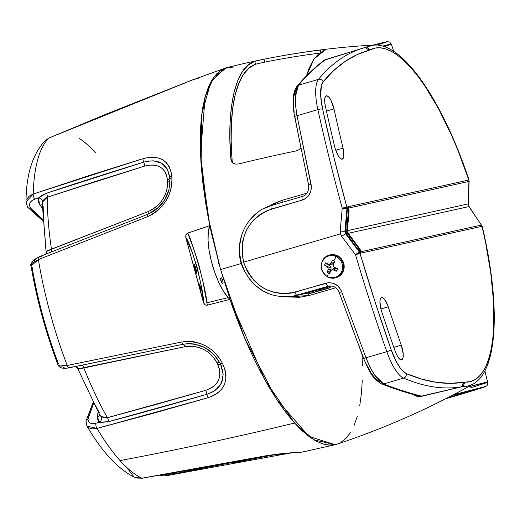<?xml version="1.0" encoding="UTF-8"?>
<svg xmlns="http://www.w3.org/2000/svg" width="520" height="520" viewBox="0 0 520 520"><rect width="100%" height="100%" fill="white"/><g stroke="black" fill="none" stroke-linecap="round" stroke-linejoin="round"><path stroke-width="0.78" d="M324.096 289.178A1.085 1.027 77.5 0 1 323.635 289.471L323.635 289.471A1.085 0.345 73.7 0 0 323.628 289.471L313.261 292.5A1.085 0.345 -106.3 0 1 313.001 292.338A1.085 0.345 73.7 0 0 313.261 292.5L323.615 289.478A1.085 0.345 -106.3 0 1 323.375 289.374A1.085 0.345 73.7 0 0 323.589 289.484L323.635 289.471A1.085 1.027 -102.5 0 0 324.096 289.178M312.572 292.461A1.085 1.027 -102.5 0 0 313.242 292.507L316.505 291.414A1.085 1.027 -102.5 0 0 316.888 291.2A1.085 1.027 77.5 0 1 316.505 291.414L317.792 291.128A1.085 1.027 -102.5 0 0 318.279 290.797A1.085 1.027 77.5 0 1 317.792 291.128L320.431 290.401A1.085 0.345 -106.3 0 1 320.19 290.257A1.085 0.345 73.7 0 0 320.431 290.401L313.242 292.507A1.085 1.027 77.5 0 1 312.572 292.461M308.432 292.675L327.314 287.228A1.118 1.066 77.5 0 0 328.569 288.022A1.118 1.066 -102.5 0 0 329.355 286.631L329.992 286.533C331.142 287.222 329.622 288.1 325.429 289.172L308.165 293.982A1.118 1.066 -102.5 0 0 308.581 293.787M329.992 286.533L329.888 286.169L329.257 286.273L329.355 286.631A1.118 1.066 77.5 0 1 328.569 288.022L328.796 287.95M343.031 148.129A12.142 3.848 -106.3 0 1 342.277 159.12A12.142 3.848 -106.3 0 1 335.114 148.298A12.142 3.848 -106.3 0 1 334.718 146.796A669.773 212.102 -106.3 0 1 325.344 106.087L324.695 101.745L324.805 98.28L325.656 96.22L327.119 95.869L328.971 97.292L330.928 100.269L333.996 108.895A645.482 204.412 73.7 0 0 343.031 148.129L343.831 155.948L343.194 158.321L341.952 159.172L340.275 158.379L338.403 156.059L335.114 148.298A12.142 3.848 -106.3 0 1 334.718 146.796A669.773 212.102 -106.3 0 1 325.344 106.087A12.142 3.848 -106.3 0 1 326.267 95.836A12.142 3.848 -106.3 0 1 333.996 108.895L326.45 111.098L333.996 108.895A645.482 204.412 -106.3 0 0 343.031 148.129L335.731 150.267L343.031 148.129M381.622 311.454A12.142 3.848 -106.3 0 1 381.166 309.972L379.906 301.756L380.315 298.935L381.368 297.538L382.922 297.772L384.755 299.598L388.232 306.82A645.482 204.412 73.7 0 0 401.297 345.163L403.215 354.049L403.084 357.487L402.22 359.509L400.745 359.814L398.892 358.345L396.935 355.335L395.181 351.247A669.773 212.102 -106.3 0 1 381.622 311.454A12.142 3.848 -106.3 0 1 381.166 309.972A12.142 3.848 -106.3 0 1 381.524 297.479A12.142 3.848 -106.3 0 1 388.232 306.82L380.894 308.964L388.232 306.82A645.482 204.412 -106.3 0 0 401.297 345.163A12.142 3.848 -106.3 0 1 401.642 359.86A12.142 3.848 -106.3 0 1 395.181 351.247A669.773 212.102 -106.3 0 1 381.622 311.454M452.608 396.448L452.303 395.395L452.608 396.448L471.517 390.533L452.043 395.466A29.088 0.579 -15.9 0 1 471.575 390.475A29.088 0.579 -15.9 0 1 452.608 396.448A29.088 0.579 -15.9 0 1 446.979 398.079L452.608 396.448M445.679 398.743L456.95 395.486L453.278 394.817L485.024 386.613L456.976 395.479C490.503 385.548 484.978 386.672 486.375 385.97C487.338 385.684 487.76 384.404 487.65 382.148A46.833 0.936 -15.9 0 1 470.704 387.731M467.89 386.971A46.833 0.936 -15.9 0 1 487.65 382.148L467.89 386.971M263.4 208.793L271.512 205.478A3.738 1.183 73.7 0 0 271.486 205.484A3.738 1.183 73.7 0 0 271.317 209.099L302.347 200.037A3.738 1.183 -106.3 0 1 302.523 196.417A3.738 1.183 73.7 0 0 302.347 200.037L267.495 210.438L260.383 214.247L254.118 219.472L248.976 225.869L246.87 229.457L245.115 233.246L242.73 241.248L242.112 245.433L242.067 253.838L243.607 262.164L340.483 233.87L340.204 231.042L342.225 208.156A683.781 216.541 -106.3 0 1 317.87 109.623L297.017 115.713L311.382 186.784L310.694 191.737L308.321 196.06L304.584 199.128L302.347 200.037C309.212 197.256 312.117 192.01 311.058 184.294L297.017 115.713L317.87 109.623A683.781 216.541 73.7 0 0 342.225 208.156L347.315 206.928L348.394 210.711L349.089 210.561L348.01 206.772A3.738 3.543 77.5 0 1 348.147 208.175M337.09 444.145L328.855 445.12L322.186 443.709L315.12 440.492L307.73 435.5L300.079 428.779L292.253 420.394L284.323 410.429L276.367 398.976L268.45 386.152L260.663 372.067L253.078 356.87L245.758 340.704L232.219 306.085L220.571 269.548A851.864 16.971 -15.9 0 1 241.339 263.503A851.864 16.971 164.1 0 0 220.571 269.548L244.614 338.032L276.367 398.976L308.932 436.416L335.075 444.71L337.025 444.165C384.312 428.435 429.624 408.428 472.973 384.15L468.046 386.041L463.093 386.451L421.33 396.409L416.676 396.253L411.808 394.095L421.33 396.409L461.552 386.789A782.327 247.748 -106.3 0 1 403.598 378.112L383.591 383.955L391.17 386.841C404.963 391.651 415.11 394.726 421.603 396.084C415.11 394.726 404.963 391.651 391.17 386.841L383.591 383.955L403.598 378.112A37.362 11.83 -106.3 0 1 386.822 351.696A683.781 216.541 -106.3 0 1 355.485 254.703L341.738 236.405L340.483 233.87L243.607 262.164L246.662 270.01L248.749 273.702L253.851 280.325L260.117 285.857L263.582 288.106L267.248 290.017L274.995 292.675L283.056 293.722L291.064 293.111L328.367 282.692L333.138 283.264L337.435 285.642L340.632 289.478L341.679 291.785L365.969 357.786L386.822 351.696L365.969 357.786L370.116 367.224L374.686 375.135L383.591 383.955C377.598 380.854 371.722 372.132 365.969 357.786L341.679 291.785C338.5 284.655 333.281 281.769 326.021 283.12L294.983 292.188C270.309 296.654 253.181 286.644 243.607 262.164C238.836 236.294 248.072 218.608 271.317 209.099A3.738 1.183 -106.3 0 1 271.486 205.484L302.523 196.417L271.512 205.478M335.829 287.768L309.147 295.49L299.611 297.278L287.404 296.94L309.147 295.49L308.503 293.904L309.147 295.49L335.829 287.768M318.201 290.147L329.914 286.585M308.718 293.657A1.118 1.066 77.5 0 1 308.165 293.982L306.274 293.286L297.096 295.295L306.267 293.267L329.355 286.631L306.345 293.235M318.403 291.07L322.257 290.017A1.085 1.027 -102.5 0 0 322.589 289.848L316.322 291.681L322.595 289.848A1.085 0.345 -106.3 0 1 322.465 289.809A1.085 0.345 73.7 0 0 322.595 289.848A1.085 1.027 77.5 0 1 322.257 290.017L322.238 290.024A1.085 0.345 -106.3 0 1 322.231 290.024L322.212 290.03A1.085 0.345 -106.3 0 1 322.082 289.998A1.085 0.345 73.7 0 0 322.212 290.03L318.786 291.031A1.085 1.027 77.5 0 1 318.422 291.07A1.085 1.027 -102.5 0 0 318.786 291.031L318.812 291.025A1.085 0.345 -106.3 0 1 318.682 290.992A1.085 0.345 73.7 0 0 318.812 291.025L322.231 290.024A1.085 0.345 73.7 0 0 322.25 290.024L318.832 291.018A1.085 0.345 73.7 0 0 318.838 291.018A1.085 0.345 73.7 0 0 318.844 291.018M316.368 291.668L316.336 291.675A1.085 1.027 77.5 0 1 315.952 291.714A1.085 1.027 -102.5 0 0 316.322 291.681L316.342 291.675A1.085 0.345 -106.3 0 1 316.212 291.636A1.085 0.345 73.7 0 0 316.342 291.675L322.621 289.835A1.085 1.027 -102.5 0 0 322.966 289.666A1.085 1.027 77.5 0 1 322.641 289.835L322.615 289.842A1.085 0.345 73.7 0 0 322.634 289.835A1.085 0.345 -106.3 0 1 322.615 289.842L316.368 291.668A1.085 0.345 73.7 0 0 316.375 291.661A1.085 0.345 73.7 0 0 316.381 291.661L318.838 291.018M360.575 251.804A3.738 3.543 77.5 0 1 361.199 253.065L482.021 226.311A3.738 3.543 -102.5 0 0 481.397 225.05L468.884 206.596A3.738 0.832 -35.2 0 1 469.163 206.707A3.738 0.832 144.8 0 0 468.884 206.596L348.212 233.317L468.884 206.596L468.124 203.931A3.738 0.696 3.2 0 0 468.312 203.717A3.738 0.696 -176.8 0 1 468.124 203.931L469.163 181.044A3.738 1.099 -178.9 0 1 468.969 181.422A3.738 3.543 -102.5 0 0 468.832 180.018A3.738 3.543 77.5 0 1 468.969 181.422L348.394 208.124L468.969 181.422L468.124 203.931L347.393 230.659L468.124 203.931L468.884 206.596L481.397 225.05L360.822 251.745L481.397 225.05A3.738 1.235 -33.1 0 1 481.754 225.277M468.832 180.018L348.01 206.772L468.832 180.018L457.71 149.786L451.646 135.486L438.769 109.155L425.308 86.619L418.503 77.038L411.729 68.692L405.048 61.666L398.528 56.023L392.216 51.811L386.178 49.062L380.458 47.807L375.122 48.061L356.759 54.795L344.838 61.627L333.625 70.636L323.161 81.796L321.353 85.833L320.704 95.888L322.595 109.038L334.068 157.963L346.821 207.031A680.043 215.358 -106.3 0 1 322.595 109.038A3.738 0.728 167.5 0 0 317.87 109.623A37.362 11.83 -106.3 0 1 318.5 79.352A782.327 247.748 -106.3 0 1 363.63 47.925A782.327 247.748 -106.3 0 1 364.916 47.561L366.431 47.118L370.201 49.816A173.472 54.932 -106.3 0 1 468.832 180.018A3.738 0.416 -18.4 0 0 468.975 179.822L468.975 179.822C443.183 102.622 403.995 42.887 373.925 45.019C324.324 47.892 275.366 55.419 227.045 67.607L213.941 77.07L205.153 96.662L200.512 154.278L208.013 216.469L220.571 269.548L211.256 232.492L207.591 214.214L202.423 179.042L200.961 162.487L200.278 146.835L200.382 132.23L201.26 118.82L202.904 106.737L205.309 96.083L208.448 86.977L212.284 79.502L216.788 73.723L221.917 69.7L227.611 67.47L233.831 67.061M374.51 44.993A177.119 56.089 73.7 0 0 366.431 47.118L373.925 45.019M329.986 286.514L331.753 286.007L329.986 286.514M292.272 296.4L329.206 285.994L294.398 295.984L306.286 293.332M306.195 292.903L329.862 286.195M362.011 354.529L362.407 365.346M362.303 379.945L361.426 393.354L359.781 405.444M357.376 416.091L354.237 425.197M350.402 432.679L345.897 438.457L340.769 442.481M418.951 395.928L421.603 396.084L421.33 396.409L463.093 386.451L464.874 382.148L470.145 381.647L474.988 379.646L479.349 376.162L483.204 371.222L486.506 364.878L489.229 357.188L491.348 348.212L492.85 338.039L493.714 326.762L493.506 301.288L490.737 272.714L485.505 242.067L482.021 226.311L361.199 253.065L360.12 249.275L359.424 249.431L360.503 253.221L360.009 253.325L375.063 301.886L391.176 349.785L396.559 362.167L400.537 368.433L402.519 370.76L406.276 373.562L421.473 379.035L436.183 382.304L450.353 383.363L464.874 382.148L463.944 382.2L461.552 386.789L421.603 396.084L419.01 395.947M364.916 47.561L364.916 47.561A782.327 247.748 73.7 0 0 363.63 47.925L325.786 59.716C320.574 62.875 313.183 69.459 303.615 79.475L298.486 85.195A3.738 3.458 -139.8 0 0 296.875 86.249A3.738 3.458 40.2 0 0 296.315 89.499L295.236 91.228L293.807 96.473L293.436 103.714L294.151 112.359M296.875 86.249A3.738 3.458 40.2 0 1 298.486 85.195L318.5 79.352L298.486 85.195L295.38 96.713L295.601 105.625L297.017 115.713A3.738 0.683 169.4 0 0 294.664 116.799A3.738 0.683 -10.6 0 0 294.905 116.987L301.574 151.041M308.861 185.198L311.058 184.294L308.646 185.133M379.503 381.518L375.629 378.749L371.456 373.594L365.372 362.362M363.558 357.988L351.228 325.351M339.424 292.461L341.679 291.785L339.222 292.474L363.435 358.222A3.738 0.539 -21.2 0 0 365.969 357.786A3.738 0.539 158.8 0 1 363.441 358.228C369.05 369.967 370.532 377.046 381.44 383.851L389.168 386.802C402.356 391.404 412.301 394.453 418.997 395.941M268.593 206.44L273.072 203.886L282.042 200.343L307.073 193.135L282.042 200.343L282.341 202.312L282.042 200.343L268.606 206.44M324.591 60.307L324.63 60.288C319.046 63.791 311.552 70.48 302.146 80.359L296.901 86.223C292.682 92.541 291.941 102.733 294.671 116.812A3.738 0.683 -10.6 0 1 297.017 115.713C294.378 100.614 294.873 90.441 298.486 85.195L303.615 79.475A3.738 3.478 -136.4 0 0 302.114 80.392A3.738 3.478 43.6 0 1 303.615 79.475C313.183 69.459 320.574 62.875 325.786 59.716L320.132 63.473L322.992 60.827L325.397 59.625L366.431 47.118L325.397 59.625L324.402 60.437M325.494 49.627L320.327 50.05L320.892 52.026L320.327 50.05A851.864 807.839 77.5 0 0 263.978 59.221L254.742 61.308L255.567 64.194A191.458 60.632 73.7 0 0 232.135 160.544L231.172 141.518L231.368 124.046L232.719 108.388L235.209 94.77L238.797 83.395L243.431 74.425L249.047 67.99L255.567 64.194L264.803 62.108L263.978 59.221L264.803 62.108A848.874 805.006 -102.5 0 1 319.319 53.183A848.874 805.006 -102.5 0 0 264.803 62.108L255.567 64.194L254.742 61.308L248.118 65.163L242.398 71.695L237.686 80.808L234.033 92.378L231.504 106.23L230.133 122.155L229.938 139.925L230.919 159.282L231.66 161.597L233.369 163.299L235.775 164.125L238.518 163.956A851.864 418.62 -5.4 0 1 295.776 151.001L298.512 149.942L300.762 148.037L298.512 149.942L295.776 151.001A851.864 418.62 174.6 0 0 238.518 163.956L235.775 164.125L233.369 163.299L231.66 161.597L230.919 159.282C226.883 114.302 233.402 68.003 254.742 61.308L263.978 59.221A851.864 807.839 77.5 0 1 320.327 50.05L325.481 49.712L314.067 58.89L306.436 75.946L308.971 68.477L313.456 59.787L318.883 53.547L325.175 49.849M393.718 51.428L391.378 44.174A46.833 0.936 164.1 0 0 382.642 46.098L391.378 44.174L384.436 46.677M386.25 42.036L372.651 45.097L377.143 45.058L385.398 42.367M249.886 220.006L256.132 213.675M239.759 244.79L241.54 235.846M271.206 294.664L263.068 290.972L255.781 285.74L249.567 279.142L244.692 271.427L241.371 262.932L239.701 253.903M288.548 296.855L279.78 296.641M328.705 286.084L328.133 286.234A3.738 1.183 -106.3 0 1 326.021 283.12A3.738 1.183 73.7 0 0 328.133 286.234L328.855 286.052M232.869 162.858L232.135 160.544L230.919 159.282L232.135 160.544L232.993 163.046M297.096 295.295A3.738 1.183 -106.3 0 1 294.983 292.188A3.738 1.183 73.7 0 0 297.096 295.295M339.222 292.468C336.798 287.456 333.281 285.331 328.673 286.091L329.758 285.928M381.42 383.844A3.738 3.419 -67.6 0 0 383.591 383.955A3.738 3.419 112.4 0 1 381.42 383.844M389.142 386.789A3.738 3.445 -70.7 0 0 391.17 386.841A3.738 3.445 109.3 0 1 389.142 386.789M393.809 347.347L401.297 345.163L393.809 347.347M325.786 59.716L362.07 48.38M481.637 225.147L481.397 225.05A3.738 3.543 77.5 0 1 482.021 226.311L482.255 226.447A3.738 0.566 166.6 0 0 482.021 226.311A173.472 54.932 -106.3 0 1 464.874 382.148L463.093 386.451L461.552 386.789L463.093 386.451A177.119 56.089 73.7 0 0 473.564 383.806M461.552 386.789L463.944 382.2A778.596 246.565 -106.3 0 1 406.276 373.562A3.738 3.432 113.1 0 1 403.598 378.112A782.327 247.748 73.7 0 0 461.552 386.789M364.981 47.541L369.363 50.154L370.201 49.816L366.431 47.118L363.63 47.925A782.327 247.748 73.7 0 0 318.5 79.352A3.738 3.465 39.5 0 1 323.161 81.796A778.596 246.565 -106.3 0 1 369.363 50.154L364.981 47.541M403.598 378.112A3.738 3.432 -66.9 0 0 406.276 373.562A33.624 10.647 -106.3 0 1 391.176 349.785A3.738 0.579 160.7 0 1 386.822 351.696A37.362 11.83 73.7 0 0 403.598 378.112M391.176 349.785A680.043 215.358 -106.3 0 1 360.009 253.325L355.485 254.703A683.781 216.541 73.7 0 0 386.822 351.696A3.738 0.579 -19.3 0 0 391.176 349.785M323.161 81.796A3.738 3.465 -140.5 0 0 318.5 79.352A37.362 11.83 73.7 0 0 317.87 109.623A3.738 0.728 -12.5 0 1 322.595 109.038A33.624 10.647 -106.3 0 1 323.161 81.796M329.355 286.631L329.257 286.273L316.062 289.861L306.169 292.929L306.904 293.189M344.91 231.212L346.957 208.442L347.451 208.332L345.534 231.075L344.91 231.212L346.957 208.442L347.451 208.332A3.738 3.543 -102.5 0 0 347.315 206.928L346.821 207.031A3.738 3.543 77.5 0 1 346.957 208.442A3.738 3.543 -102.5 0 0 346.821 207.031L342.225 208.156L346.957 208.442L342.225 208.156L340.204 231.042A3.738 0.358 4.9 0 0 344.91 231.212L345.534 231.075A3.738 3.543 -102.5 0 0 346.294 233.74L359.879 251.953L359.385 252.064L345.663 233.883L346.294 233.74L345.663 233.883L344.91 231.212A3.738 0.358 -175.1 0 1 340.204 231.042L340.483 233.87L341.738 236.405A3.738 0.494 -36.8 0 1 345.663 233.883L344.91 231.212M345.663 233.883A3.738 0.494 143.2 0 0 341.738 236.405L355.485 254.703A3.738 0.39 -37.3 0 1 359.385 252.064L345.663 233.883M360.009 253.325A3.738 3.543 -102.5 0 0 359.385 252.064L355.485 254.703L360.503 253.221A3.738 3.543 -102.5 0 0 359.879 251.953L359.385 252.064A3.738 3.543 77.5 0 1 360.009 253.325M348.394 210.711L349.089 210.561L347.276 232.056L346.58 232.213L348.394 210.711L347.315 206.928L345.67 232.479L360.503 253.221L359.424 249.431L346.58 232.213L347.276 232.056L360.12 249.275L359.424 249.431L346.58 232.213L348.394 210.711M360.945 252.401L360.12 249.275L347.276 232.056L349.089 210.561L348.147 207.467M315.991 291.46A1.085 1.027 -102.5 0 0 316.433 291.434A1.085 1.027 77.5 0 1 316.375 291.447L315.978 291.46M317.596 291.174A1.085 1.027 -102.5 0 0 317.72 291.148A1.085 1.027 77.5 0 1 317.655 291.168L316.375 291.447M324.129 289.172L323.622 289.478A1.085 0.345 -106.3 0 1 323.615 289.478M323.622 289.478L313.293 292.494A1.085 0.345 73.7 0 0 313.293 292.494A1.085 0.345 73.7 0 0 313.3 292.487L312.546 292.474M200.869 288.502L200.895 289.829L200.323 288.73L199.381 284.141L200.649 287.423L200.947 289.75L200.323 288.73L199.329 284.219L200.869 288.502M221.637 278.142L220.656 278.428L221.637 278.142L222.112 278.844L223.035 281.976L222.827 283.361L222.034 283.153A2.945 0.929 -106.3 0 1 220.74 280.092A2.945 0.929 -106.3 0 1 221.013 277.823A2.945 0.929 -106.3 0 1 221.637 278.142A2.945 0.929 -106.3 0 1 222.931 281.203A2.945 0.929 -106.3 0 1 222.664 283.471A2.945 0.929 -106.3 0 1 222.034 283.153L220.636 279.318L220.844 277.933L221.637 278.142M218.29 262.256L218.855 264.062L218.29 262.256M219.609 265.629L218.855 264.062L219.609 265.629M196.644 273.754L195.611 271.57L196.553 271.323L195.611 271.57L194.058 265.096L194.331 264.466L194.76 265.2L195.832 268.222L196.768 273.013L196.475 273.644L196.092 272.896L194.044 264.68L194.525 264.752L195.286 266.513L196.625 271.739M225.31 68.114L189.638 80.996L105.32 114.498L49.199 137.904A180.752 57.239 73.7 0 0 33.196 194.044L87.789 175.988L143.006 158.659L148.506 157.443L153.77 157.228L158.581 158.035L162.832 159.874L166.348 162.689L169.058 166.426L170.872 170.931L171.763 176.105A194.272 61.523 73.7 0 0 171.899 177.833L171.867 183.475L170.872 189.293L168.922 195.15L166.069 200.733L162.37 205.894L157.983 210.366L152.99 214.013L147.609 216.658L38.383 259.565A180.752 57.239 73.7 0 0 67.23 365.469L181.747 341.998L187.668 341.328L193.772 341.776L199.797 343.298L205.595 345.846L210.899 349.265L215.586 353.45L219.447 358.169L222.411 363.298A194.272 61.523 73.7 0 0 223.197 364.962L225.147 370.221L225.986 375.421L225.661 380.451L224.178 385.099L221.566 389.285L217.939 392.828L213.395 395.675L208.117 397.716L152.477 413.491L97.026 428.422A180.752 57.239 73.7 0 0 120.029 460.59A3365.356 2668.088 -42 0 0 294.574 423.046L302.354 430.944L309.933 437.164L317.239 441.636L324.194 444.327L330.74 445.198L337.76 443.924L335.29 444.672L314.08 439.901L294.574 423.046L265.109 380.302L229.899 299.403L207.369 305.142L205.472 304.993L203.989 303.661L185.764 237.445L185.874 234.812L187.155 233.337L209.807 225.635L201.097 164.515L201.767 114.224L210.88 81.88L225.31 68.114L227.792 67.418L225.635 68.003L219.05 71.65L213.337 77.896L208.578 86.638L204.847 97.767L202.189 111.124L200.642 126.51L200.233 143.722L200.961 162.513L202.819 182.624L205.784 203.762L209.807 225.635L187.739 233.071L195.436 253.89L198.764 264.57L202.878 281.385L206.863 302.809L228.169 297.655A41.958 13.286 -106.3 0 1 211.38 261.281A41.958 13.286 -106.3 0 1 209.807 225.635L208.292 231.829L208.052 240.272L209.112 250.341L211.38 261.281L214.702 272.272L218.816 282.49L223.418 291.161L228.169 297.655A41.958 13.286 73.7 0 0 229.899 299.403L236.847 318.695L244.296 337.285L252.167 354.959L260.364 371.507L268.801 386.757L277.381 400.53L286 412.672L294.574 423.046A3365.356 2668.088 138 0 1 120.029 460.59A180.752 57.239 73.7 0 0 141.882 478.192L201.611 468.013L267.312 455.507L279.753 453.856L301.736 452.121A194.272 61.523 73.7 0 0 302.387 452.049L303.843 451.828L302.387 452.049A3.738 3.536 83.1 0 1 302.036 452.107M82.927 379.483L93.802 402.447L99.456 412.958M43.186 206.356L43.407 217.431L45.305 241.339M229.899 299.403A41.958 13.286 -106.3 0 1 228.169 297.655L206.863 302.809L207.369 305.142L229.899 299.403M186.622 239.35L185.764 237.445L203.463 302.425L200.785 283.719L197.281 267.781L192.355 252.759L186.622 239.35M196.768 273.013L196.475 273.644M67.23 365.469A180.752 57.239 -106.3 0 1 38.383 259.565L32.864 262.62L31.785 263.725L31.051 265.947C36.68 299.332 45.663 332.339 58.013 364.956L59.644 365.989L61.061 366.158L67.23 365.469L58.013 364.956C59.293 368.004 63.011 368.959 69.166 367.822L183.222 344.214A3.738 1.371 -102 0 1 181.747 341.998L67.23 365.469A3.738 1.502 78.7 0 0 69.141 367.829A3.738 1.502 -101.3 0 1 67.23 365.469M58.318 363.519A166.127 52.611 -106.3 0 1 32.188 267.572M46.169 252.876L46.514 251.485L47.782 250.562L148.115 211.608L152.353 209.553L156.312 206.739L159.809 203.307L162.792 199.322L165.113 194.981L166.719 190.431L167.544 185.881L167.583 181.467A190.086 60.197 -106.3 0 1 167.447 179.777L166.738 175.721L165.269 172.178L163.072 169.254L160.232 167.05L156.819 165.626L153.004 165.002L148.837 165.178L144.508 166.133L95.693 181.383L47.346 197.191A178.542 56.544 73.7 0 0 51.474 249.262L148.115 211.608A4.413 1.573 -110.9 0 1 147.829 214.279L46.774 253.754L38.792 256.958L33.624 259.961C30.907 263.601 30.049 265.596 31.051 265.947M39.468 257.036L43.147 255.561M34.105 261.066L35.36 259.396M31.057 265.947L38.383 259.565L147.609 216.658A3.738 1.339 -110.9 0 1 147.829 214.279A4.413 1.573 69.1 0 0 148.115 211.608C161.148 205.225 167.642 195.182 167.583 181.467A190.086 60.197 -106.3 0 1 167.447 179.777C165.438 167.427 157.794 162.883 144.508 166.133A4.413 1.755 73.1 0 0 143.696 162.142A3.738 1.489 -107 0 1 143.006 158.659A3.738 1.489 73 0 0 143.696 162.142L46.527 193.232C68.972 185.582 101.361 175.221 143.696 162.142A4.413 1.755 -106.9 0 1 144.508 166.133L47.346 197.191A4.413 1.853 71.6 0 0 46.527 193.232L38.571 197.841L42.178 195.228L46.527 193.232A4.413 1.853 -108.4 0 1 47.346 197.191L42.582 201.916A4.413 3.302 21.9 0 0 38.571 197.841L34.873 199.095L38.571 197.841L39.429 204.165A4.413 2.997 145.7 0 1 42.263 204.497A4.413 2.997 -34.3 0 0 39.429 204.165L42.302 208.383L38.597 202.618L38.168 201.013L38.571 197.841A4.413 3.302 -158.1 0 1 42.582 201.916L42.263 203.541L46.157 252.831L46.514 251.485L51.474 249.262A178.542 56.544 -106.3 0 1 47.346 197.191L45.695 197.997L43.764 199.862L42.582 201.916L42.302 204.133M38.383 259.565A3.738 1.463 -111.9 0 1 38.766 256.964A3.738 1.463 68.1 0 0 38.383 259.565M26.676 199.186L29.172 196.196L33.196 194.044L143.006 158.659C159.803 154.544 169.383 160.355 171.763 176.105A3.738 1.963 -4.4 0 0 169.78 177.788C167.564 163.631 158.867 158.412 143.696 162.142L148.655 161.044L153.413 160.843L161.629 163.202L167.317 169.078L169.78 177.788A4.413 2.314 -4.4 0 1 167.447 179.777A4.413 2.314 175.6 0 0 169.78 177.788A192.348 60.911 73.7 0 0 169.917 179.504A4.413 2.281 -4.7 0 1 167.583 181.467A4.413 2.281 175.3 0 0 169.917 179.504L168.961 189.806L164.548 200.064L157.203 208.644L152.691 211.906L147.829 214.279A3.738 1.339 69.1 0 0 147.609 216.658C164.066 208.332 172.159 195.39 171.899 177.833A3.738 1.931 175.3 0 0 169.917 179.504A3.738 1.931 -4.7 0 1 171.899 177.833A194.272 61.523 -106.3 0 1 171.763 176.105A3.738 1.963 175.6 0 0 169.78 177.788A192.348 60.911 73.7 0 0 169.917 179.504L169.013 189.586M158.763 207.227C163.917 202.124 167.343 196.209 169.039 189.488L168.961 189.806M46.514 251.485A4.413 3.842 -147.7 0 1 46.02 253.936A4.413 3.842 32.3 0 0 46.514 251.485M163.449 201.728L158.717 207.253L147.829 214.279L51.188 252.031A4.413 1.703 68.2 0 0 51.474 249.262A4.413 1.703 -111.8 0 1 51.188 252.031L47.034 253.65M168.877 190.119L166.263 196.983M199.784 77.799L192.699 79.833L161.948 92.228A3.738 1.027 -110.9 0 1 162.045 92.17A3.738 1.027 69.1 0 0 161.948 92.228L49.199 137.904A3.738 1.047 -113.2 0 1 49.309 137.833A3.738 1.047 66.8 0 0 49.199 137.904L45.311 140.446C32.63 153.927 26.195 174.401 26 201.858L33.196 194.044A3.738 1.58 71.2 0 0 34.873 199.095L31.876 200.661L30.017 202.858L29.53 205.394L30.491 207.942C28.418 204.113 29.881 201.169 34.873 199.095A3.738 1.58 -108.8 0 1 33.196 194.044A180.752 57.239 -106.3 0 1 49.199 137.904L44.974 140.758M27.645 207.227A3.738 2.535 -34.3 0 0 30.491 207.942L34.664 212.972L42.705 219.414L30.491 207.942A3.738 2.535 145.7 0 1 27.645 207.227A3.738 2.535 145.7 0 1 27.313 206.089L26.026 202.638M217.009 362.934L214.675 358.93L211.608 355.264L207.889 352.047L203.678 349.447L199.095 347.542L194.363 346.431L189.56 346.138L184.906 346.691L83.727 367.679A178.542 56.544 73.7 0 0 107.406 417.709L156.423 404.372L205.582 390.377L209.736 388.772L213.343 386.529L216.229 383.747L218.355 380.445L219.596 376.766L219.908 372.794L219.297 368.693L217.776 364.566A190.086 60.197 -106.3 0 1 217.009 362.934C209.924 350.435 199.225 345.013 184.906 346.691L79.43 368.914L77.578 368.206L78.487 368.894A4.413 3.978 107.7 0 0 76.141 366.626A4.413 3.978 -72.3 0 1 78.487 368.894L83.727 367.679A4.413 1.742 78.7 0 0 81.984 365.125A4.413 1.742 -101.3 0 1 83.727 367.679A178.542 56.544 -106.3 0 0 107.406 417.709A4.413 1.866 -104.9 0 1 108.726 421.616L101.777 422.39L99.691 422.247L98.599 421.31L97.461 418.737L98.001 411.912L97.448 417.176A4.413 3.315 -174 0 0 99.736 415.044A4.413 3.315 6 0 1 97.448 417.176L99.691 422.247L95.921 423.235L99.691 422.247A4.413 3.536 122.7 0 0 101.036 416.52L104.709 417.885L107.406 417.709L205.582 390.377A4.413 1.755 -106.3 0 1 206.928 394.297C164.365 406.543 131.631 415.649 108.726 421.616L99.691 422.247A4.413 3.536 -57.3 0 0 101.036 416.52L107.406 417.709A4.413 1.866 75.1 0 1 108.726 421.616L206.928 394.297A3.738 1.489 73.8 0 0 208.117 397.716A3.738 1.489 -106.2 0 1 206.928 394.297A4.413 1.755 73.7 0 0 205.582 390.377C218.478 385.697 222.547 377.091 217.776 364.566A190.086 60.197 -106.3 0 1 217.009 362.934A4.413 1.859 154.8 0 1 219.928 363.129A3.738 1.573 -25.2 0 0 222.411 363.298C213.512 347.197 199.953 340.1 181.747 341.998A3.738 1.371 78 0 0 183.222 344.214L188.558 343.597L194.064 343.967L204.711 347.529L213.759 354.296L219.928 363.129A192.348 60.911 73.7 0 0 220.708 364.78A3.738 1.612 -25.4 0 0 223.197 364.962A194.272 61.523 -106.3 0 1 222.411 363.298A3.738 1.573 154.8 0 1 219.928 363.129A4.413 1.859 -25.2 0 0 217.009 362.934M73.444 366.795L69.57 367.569A3.738 1.502 -101.3 0 1 69.141 367.829M64.942 368.004L63.115 367.562M99.749 415.038L101.036 416.52L99.749 415.038M76.135 366.431L183.222 344.214A4.413 1.612 -102 0 1 184.906 346.691A4.413 1.612 78 0 0 183.222 344.214C199.622 342.407 211.861 348.712 219.928 363.129A192.348 60.911 73.7 0 0 220.708 364.78A4.413 1.898 -25.4 0 0 217.776 364.566A4.413 1.898 154.6 0 1 220.708 364.78L223.184 374.205L221.481 382.947L215.8 389.896L211.686 392.457L206.928 394.297C221.656 388.954 226.252 379.113 220.708 364.78A3.738 1.612 154.6 0 0 223.197 364.962C229.444 380.854 224.412 391.775 208.117 397.716L97.026 428.422L92.553 428.903L88.992 427.986L86.801 425.789L86.281 422.584A3.738 2.801 6 0 1 85.969 421.168A3.738 2.801 6 0 1 87.984 419.016L88.355 421.375L89.973 422.981L92.606 423.631L95.921 423.235C90.649 424.294 88.003 422.884 87.984 419.016L93.548 403.494L89.193 413.179L87.984 419.016A3.738 2.801 -174 0 0 85.969 421.168M120.029 460.59A180.752 57.239 -106.3 0 1 97.026 428.422A3.738 1.593 -104.6 0 1 95.921 423.235A3.738 1.593 75.4 0 0 97.026 428.422L86.977 426.088C101.731 451.471 117.462 468.488 134.167 477.132L136.845 478.056L141.882 478.192A180.752 57.239 -106.3 0 1 120.029 460.59M79.079 138.274A180.752 57.239 -106.3 0 1 95.648 152.939M163.222 474.793A178.542 56.544 73.7 0 0 169.286 474.708A178.542 56.544 -106.3 0 1 163.222 474.793M174.661 472.856A178.542 56.544 -106.3 0 1 169.286 474.708L161.909 475.013M165.965 475.696L166.484 475.618A3.738 1.306 -99.2 0 1 166.225 475.735A3.738 1.306 -99.2 0 1 165.347 475.111A3.738 1.306 80.8 0 0 166.225 475.735L282.796 454.422A3.738 1.326 -101.5 0 1 281.769 453.713A3.738 1.326 78.5 0 0 282.776 454.428A3.738 1.326 -101.5 0 0 282.978 454.344M232.915 462.852L277.212 454.2L232.908 462.852M302.387 452.049A194.272 61.523 -106.3 0 1 301.736 452.121A3.738 3.536 84.9 0 1 301.294 452.185L302.062 452.107A3.738 3.536 -96.9 0 0 302.387 452.049M142.37 478.114A3.738 1.092 -99.1 0 1 142.155 478.25A3.738 1.092 -99.1 0 1 141.882 478.192L134.16 477.126L126.913 467.675M261.625 456.534A3.738 1.059 -101.4 0 1 261.443 456.651A3.738 1.059 -101.4 0 1 261.196 456.625L141.882 478.192A3.738 1.092 80.9 0 0 142.155 478.25L134.167 477.132M301.269 452.185A3.738 3.536 -95.1 0 0 301.736 452.121M287.365 453.154L261.196 456.625A3.738 1.059 78.6 0 0 261.443 456.651L142.142 478.25M203.463 302.425L204.9 304.655L206.096 305.188L207.369 305.142L206.863 302.809C205.92 287.482 191.867 239.915 187.739 233.071L185.874 234.812L185.764 237.445C191.197 243.49 204.159 291.038 203.463 302.425M328.387 273.182L330.447 271.394L328.387 273.182A6.955 6.598 69.9 0 1 327.269 272.48L328.12 269.731A17.017 6.37 -85.6 0 1 328.088 268.06A17.017 6.383 -134.2 0 1 327.041 266.753L324.63 265.181A6.955 6.598 69.9 0 1 325.676 262.788L328.159 264.199A17.017 0.676 3 0 0 329.726 264.31A17.017 3.445 -39.8 0 1 330.98 263.178L332.592 260.286A6.955 6.598 69.9 0 1 333.814 260.754A17.062 3.816 -63.4 0 1 336.265 256.685A11.187 10.608 69.9 0 1 341.647 271.557A11.187 10.608 69.9 0 1 327.542 276.659A1.696 0.377 116.6 0 0 327.6 277.043A1.696 0.377 116.6 0 0 327.697 277.043A11.765 11.161 -110.1 0 0 337.707 276.965A11.765 11.161 -110.1 0 0 342.537 271.674A11.765 11.161 -110.1 0 0 336.869 256.022A1.696 0.377 116.6 0 0 336.265 256.685A11.187 10.608 -110.1 0 0 322.159 261.788A11.187 10.608 -110.1 0 0 327.542 276.659A17.062 3.816 -63.4 0 1 328.387 273.182A17.062 3.816 116.6 0 0 327.542 276.659A11.187 10.608 -110.1 0 0 341.647 271.557A11.187 10.608 -110.1 0 0 336.265 256.685A17.062 3.816 116.6 0 0 333.814 260.754A6.955 6.598 69.9 0 1 334.932 261.456L333.476 264.427A17.017 3.555 93.1 0 0 333.385 266.142A17.017 3.575 47.2 0 0 334.549 267.404L337.571 268.749A6.955 6.598 69.9 0 1 337.5 269.061A6.955 6.598 69.9 0 1 337.162 270.003L337.526 268.73L337.162 270.003A6.955 6.598 69.9 0 1 336.525 271.147L333.437 269.958A17.017 3.484 180 0 1 331.747 269.893A17.017 0.63 137.2 0 0 330.616 270.978L329.608 273.65A6.955 6.598 69.9 0 1 328.387 273.182A6.955 6.598 69.9 0 1 327.269 272.48L330.363 270.517A5.213 4.94 -110.1 0 0 330.805 270.797A5.213 4.94 -110.1 0 1 330.363 270.517L330.993 269.081L330.363 270.517L327.269 272.48A17.062 5.207 117.8 0 1 328.12 269.731L330.993 269.081L328.12 269.731A17.017 6.37 94.4 0 1 328.088 268.06L331.052 266.975L330.993 269.081L331.052 266.975L328.088 268.06A17.017 6.383 45.8 0 1 327.041 266.753L329.661 265.395L331.052 266.975L329.661 265.395L327.041 266.753A17.062 5.239 22.4 0 1 324.63 265.181A6.955 6.598 69.9 0 1 325.676 262.788A17.062 2.418 -155.3 0 0 328.159 264.199A17.017 0.676 -177 0 0 329.726 264.31L332.28 264.154L329.726 264.31A17.017 3.445 140.2 0 1 330.98 263.178L333.749 262.756L332.28 264.154L333.749 262.756L330.98 263.178A17.062 5.207 117.8 0 1 332.592 260.286A6.955 6.598 69.9 0 1 333.814 260.754A6.955 6.598 69.9 0 1 334.626 261.235A6.955 6.598 69.9 0 1 334.932 261.456A17.062 2.385 -64.5 0 0 333.476 264.427A17.017 3.555 -86.9 0 0 333.385 266.142A17.017 3.575 -132.8 0 0 334.549 267.404A17.062 2.418 -155.3 0 0 337.571 268.749A6.955 6.598 69.9 0 1 337.162 270.003A6.955 6.598 69.9 0 1 336.525 271.147L337.233 269.191A5.213 4.94 -110.1 0 0 337.5 268.717A5.213 4.94 -110.1 0 1 337.233 269.191L335.829 268.489L337.233 269.191L336.525 271.147A17.062 5.239 22.4 0 1 333.437 269.958L335.829 268.489L333.437 269.958A17.017 3.484 0 0 1 331.747 269.893L333.808 268.359L335.829 268.489L333.808 268.359L331.747 269.893A17.017 0.63 -42.8 0 0 330.616 270.978A17.062 2.385 -64.5 0 0 329.608 273.65A6.955 6.598 69.9 0 1 328.387 273.182M322.03 261.391A11.765 11.161 69.9 0 1 328.231 255.483A11.765 11.161 69.9 0 1 336.869 256.022A11.765 11.161 69.9 0 1 342.537 271.674L343.213 271.427A11.765 11.161 -110.1 0 0 337.545 255.775A11.765 11.161 -110.1 0 0 328.906 255.236L328.231 255.483C318.929 262.139 318.721 269.328 327.6 277.043A1.696 0.377 -63.4 0 1 327.542 276.659A11.187 10.608 69.9 0 1 322.159 261.788A11.187 10.608 69.9 0 1 336.265 256.685A1.696 0.377 -63.4 0 1 336.869 256.022A11.765 11.161 -110.1 0 0 326.865 256.1M337.701 255.859A1.696 0.377 116.6 0 0 337.649 255.781A1.696 0.377 116.6 0 0 337.545 255.775A11.765 11.161 69.9 0 1 343.213 271.427A11.765 11.161 69.9 0 1 338.377 276.718M331.747 261.983L331.403 262.217M328.569 255.366A11.765 11.161 69.9 0 1 337.545 255.775A1.696 0.377 -63.4 0 1 337.649 255.781C346.522 263.484 346.313 270.673 337.012 277.336A11.765 11.161 -110.1 0 0 343.213 271.427L342.537 271.674A11.765 11.161 69.9 0 1 336.336 277.583A11.765 11.161 69.9 0 1 327.697 277.043A1.696 0.377 -63.4 0 1 327.6 277.043L337.012 277.336M334.38 261.32L332.592 260.286L334.38 261.32L333.749 262.756L334.38 261.32A5.213 4.94 -110.1 0 1 334.9 261.521A5.213 4.94 -110.1 0 0 334.38 261.32M328.406 264.219A5.213 4.94 -110.1 0 0 328.25 264.693L329.661 265.395L328.25 264.693L324.63 265.181L328.25 264.693A5.213 4.94 -110.1 0 1 328.406 264.219M484.868 370.89L487.65 382.148M315.939 291.72L316.375 291.661M322.621 289.842L322.998 289.659M328.582 288.022L307.899 293.943M372.645 45.097L387.147 41.594L389.766 42.127L391.378 44.174M294.671 116.812L308.646 185.139C309.056 191.152 307.014 194.909 302.523 196.417M271.486 205.484C246.916 211.874 232.303 242.639 242.554 267.072C253.273 289.692 270.55 299.332 294.405 295.984M472.973 384.15C498.647 370.091 500.292 302.783 482.255 226.441L469.157 206.7L468.312 203.723L468.975 179.829M335.29 444.672L302.062 452.107M46.157 252.831L45.76 254.234M42.79 220.87L27.625 207.201L26 201.858M99.885 415.324L77.578 368.206L75.582 366.529M86.97 426.088L85.969 421.2L93.048 402.512M45.311 140.433L49.302 137.833L192.628 79.859M272.064 454.857L169.292 474.701M160.049 475.325L163.767 475.904L166.244 475.728M291.07 452.92L282.796 454.422M301.308 452.185C293.345 452.283 280.053 453.778 261.43 456.657M337.643 255.775L328.906 255.236"/></g></svg>
